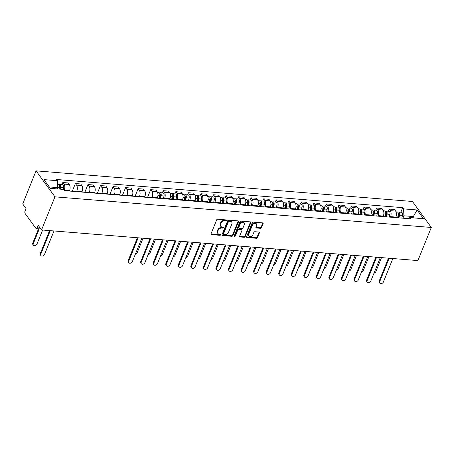 <?xml version="1.0" encoding="UTF-8"?>
<svg xmlns="http://www.w3.org/2000/svg" width="454" height="454" viewBox="0 0 454 454"><rect width="100%" height="100%" fill="white"/><g stroke="black" fill="none" stroke-linecap="round" stroke-linejoin="round"><path stroke-width="0.68" d="M226.45 220.496A0.647 0.477 144 0 0 226.115 219.912L217.727 219.231A0.925 0.681 144 0 0 216.626 219.935L211.025 233.799A0.925 0.681 144 0 0 211.502 234.633L219.895 235.314A0.647 0.477 144 0 0 220.326 234.236L219.242 234.151A2.962 2.174 144 0 1 217.841 233.424A2.962 2.174 144 0 1 217.71 231.478L218.175 230.326A2.962 2.174 144 0 1 221.7 228.067L222.789 228.152A0.647 0.477 144 0 0 223.22 227.074L222.137 226.989A2.962 2.174 144 0 1 220.735 226.262A2.962 2.174 144 0 1 220.604 224.316L221.07 223.164A2.962 2.174 144 0 1 224.594 220.905L225.683 220.99A0.647 0.477 144 0 0 226.45 220.496M220.735 226.262L220.355 225.74A2.962 2.174 144 0 1 220.23 223.799L220.695 222.642A2.962 2.174 144 0 1 224.219 220.383L225.303 220.468A0.647 0.477 144 0 0 226.098 219.912M210.962 234.082A0.925 0.681 144 0 0 211.127 234.111L219.515 234.797A0.647 0.477 144 0 0 220.309 234.236M217.841 233.424L217.46 232.908A2.962 2.174 144 0 1 217.335 230.961L217.801 229.803A2.962 2.174 144 0 1 221.325 227.545L222.409 227.636A0.647 0.477 144 0 0 223.203 227.074M260.426 228.311A0.925 0.681 144 0 0 261.527 227.607L263.099 223.72A0.925 0.681 144 0 0 262.622 222.88L253.304 222.125A0.925 0.681 144 0 0 252.203 222.829L246.601 236.693A0.925 0.681 144 0 0 247.078 237.527L256.397 238.288A0.925 0.681 144 0 0 257.497 237.578L259.399 232.879A0.925 0.681 144 0 0 258.916 232.045L254.932 231.722A0.925 0.681 144 0 0 253.831 232.431L252.889 234.758A2.474 1.816 144 0 1 250.903 236.528A2.474 1.816 144 0 1 248.769 236.04A2.474 1.816 144 0 1 248.661 234.417L252.35 225.286A2.474 1.816 144 0 1 254.336 223.516A2.474 1.816 144 0 1 256.465 224.004A2.474 1.816 144 0 1 256.572 225.632L255.96 227.153A0.925 0.681 144 0 0 256.436 227.987L260.426 228.311L260.051 227.794A0.925 0.681 144 0 0 261.152 227.085L262.724 223.198A0.925 0.681 144 0 0 262.781 222.914M431.3 227.465L417.924 260.573L41.558 229.951L54.934 196.837L431.3 227.465L412.442 201.474L36.076 170.852L22.7 203.959L26.037 208.562L25.055 210.991A1.884 0.976 -85.3 0 0 25.174 213.601L35.849 228.311A1.884 0.976 -85.3 0 0 36.331 228.623A1.884 0.976 -85.3 0 0 37.239 227.783L40.156 228.022M238.537 221.717A0.925 0.681 144 0 0 238.061 220.882L228.742 220.128A0.925 0.681 144 0 0 227.641 220.831L222.04 234.695A0.925 0.681 144 0 0 222.517 235.53L231.835 236.284A0.925 0.681 144 0 0 232.936 235.581L238.537 221.717L238.163 221.2A0.925 0.681 144 0 0 238.219 220.916M241.023 221.126L250.341 221.881A0.925 0.681 144 0 1 250.818 222.715L245.217 236.579A0.925 0.681 144 0 1 244.116 237.289L240.132 236.96A0.925 0.681 144 0 1 239.65 236.125L241.92 230.507A0.925 0.681 144 0 0 241.443 229.673L238.798 229.457A0.925 0.681 144 0 0 237.697 230.161L235.331 236.012A0.647 0.477 144 0 1 234.224 235.927L239.922 221.83A0.925 0.681 144 0 1 241.023 221.126M41.558 229.951L38.221 225.349L37.239 227.783M54.934 196.837L36.076 170.852M63.986 184.097A4.341 2.247 94.7 0 1 64.269 190.084L69.575 190.527A4.341 2.247 -85.3 0 0 69.297 184.528L68.145 182.939L62.834 182.508L63.986 184.097L69.297 184.528M61.965 184.664L62.834 182.508M69.366 191.043L69.575 190.527M72.254 191.282L75.387 183.529L76.539 185.118A4.341 2.247 94.7 0 1 76.811 191.117L76.607 191.633M81.913 192.065L82.123 191.548A4.341 2.247 -85.3 0 0 81.845 185.55L80.698 183.961L75.387 183.529M84.807 192.303L87.94 184.551L89.086 186.14A4.341 2.247 94.7 0 1 89.364 192.138L89.154 192.655M94.466 193.086L94.676 192.57A4.341 2.247 -85.3 0 0 94.398 186.571L93.246 184.982L87.94 184.551M97.36 193.319L100.487 185.572L101.639 187.156A4.341 2.247 94.7 0 1 101.917 193.16L101.707 193.676M107.019 194.108L107.223 193.591A4.341 2.247 -85.3 0 0 106.951 187.593L105.799 186.004L100.487 185.572M109.908 194.34L113.04 186.594L114.187 188.177A4.341 2.247 94.7 0 1 114.465 194.181L114.255 194.698M119.567 195.129L119.777 194.613A4.341 2.247 -85.3 0 0 119.498 188.614L118.346 187.025L113.04 186.594M122.461 195.362L125.588 187.616L126.74 189.199A4.341 2.247 94.7 0 1 127.018 195.203L126.808 195.719M132.12 196.151L132.33 195.634A4.341 2.247 -85.3 0 0 132.052 189.636L130.9 188.047L125.588 187.616M135.008 196.383L138.141 188.637L139.293 190.22A4.341 2.247 94.7 0 1 139.565 196.224L139.361 196.741M144.667 197.172L144.877 196.656A4.341 2.247 -85.3 0 0 144.599 190.652L143.453 189.068L138.141 188.637M147.561 197.405L150.694 189.659L151.84 191.242A4.341 2.247 94.7 0 1 152.118 197.246L151.908 197.762M157.22 198.194L157.43 197.677A4.341 2.247 -85.3 0 0 157.152 191.673L156 190.09L150.694 189.659M162.373 192.837L163.241 190.68L164.393 192.263A4.341 2.247 94.7 0 1 164.671 198.267L164.462 198.784M169.773 199.215L169.978 198.699A4.341 2.247 -85.3 0 0 169.705 192.695L168.553 191.111L163.241 190.68M174.921 193.858L175.794 191.702L176.941 193.285A4.341 2.247 94.7 0 1 177.219 199.283L177.009 199.805M182.321 200.237L182.531 199.72A4.341 2.247 -85.3 0 0 182.253 193.716L181.101 192.133L175.794 191.702M187.474 194.879L188.342 192.723L189.494 194.306A4.341 2.247 94.7 0 1 189.772 200.305L189.562 200.821M194.874 201.258L195.084 200.742A4.341 2.247 -85.3 0 0 194.806 194.738L193.654 193.154L188.342 192.723M200.021 195.901L200.895 193.744L202.047 195.328A4.341 2.247 94.7 0 1 202.319 201.326L202.115 201.843M207.421 202.28L207.631 201.763A4.341 2.247 -85.3 0 0 207.353 195.759L206.207 194.176L200.895 193.744M212.574 196.923L213.448 194.766L214.594 196.349A4.341 2.247 94.7 0 1 214.873 202.348L214.663 202.864M219.974 203.301L220.184 202.779A4.341 2.247 -85.3 0 0 219.906 196.781L218.754 195.197L213.448 194.766M225.127 197.944L225.996 195.787L227.148 197.371A4.341 2.247 94.7 0 1 227.426 203.369L227.216 203.886M232.527 204.317L232.732 203.801A4.341 2.247 -85.3 0 0 232.459 197.802L231.307 196.219L225.996 195.787M237.675 198.966L238.549 196.809L239.695 198.392A4.341 2.247 94.7 0 1 239.973 204.391L239.763 204.907M245.075 205.339L245.285 204.822A4.341 2.247 -85.3 0 0 245.007 198.824L243.855 197.24L238.549 196.809M250.228 199.987L251.096 197.831L252.248 199.414A4.341 2.247 94.7 0 1 252.526 205.412L252.316 205.929M257.628 206.36L257.832 205.844A4.341 2.247 -85.3 0 0 257.56 199.845L256.408 198.262L251.096 197.831M262.775 201.008L263.649 198.852L264.801 200.435A4.341 2.247 94.7 0 1 265.074 206.434L264.869 206.95M270.175 207.382L270.385 206.865A4.341 2.247 -85.3 0 0 270.107 200.867L268.961 199.283L263.649 198.852M275.328 202.03L276.202 199.868L277.349 201.457A4.341 2.247 94.7 0 1 277.627 207.455L277.417 207.972M282.728 208.403L282.938 207.887A4.341 2.247 -85.3 0 0 282.66 201.888L281.508 200.305L276.202 199.868M287.881 203.052L288.75 200.889L289.902 202.478A4.341 2.247 94.7 0 1 290.18 208.477L289.97 208.993M295.282 209.425L295.486 208.908A4.341 2.247 -85.3 0 0 295.208 202.91L294.061 201.326L288.75 200.889M300.429 204.067L301.303 201.911L302.449 203.5A4.341 2.247 94.7 0 1 302.727 209.498L302.517 210.015M307.829 210.446L308.039 209.93A4.341 2.247 -85.3 0 0 307.761 203.931L306.609 202.348L301.303 201.911M312.982 205.089L313.85 202.932L315.002 204.521A4.341 2.247 94.7 0 1 315.28 210.52L315.07 211.036M320.382 211.468L320.586 210.951A4.341 2.247 -85.3 0 0 320.314 204.953L319.162 203.364L313.85 202.932M325.529 206.11L326.403 203.954L327.555 205.543A4.341 2.247 94.7 0 1 327.828 211.541L327.623 212.058M332.93 212.489L333.14 211.973A4.341 2.247 -85.3 0 0 332.861 205.974L331.715 204.385L326.403 203.954M338.082 207.132L338.951 204.975L340.103 206.564A4.341 2.247 94.7 0 1 340.381 212.563L340.171 213.079M345.483 213.511L345.693 212.994A4.341 2.247 -85.3 0 0 345.415 206.996L344.263 205.407L338.951 204.975M350.636 208.153L351.504 205.997L352.656 207.586A4.341 2.247 94.7 0 1 352.934 213.584L352.724 214.101M358.03 214.532L358.24 214.016A4.341 2.247 -85.3 0 0 357.962 208.017L356.816 206.428L351.504 205.997M363.183 209.175L364.057 207.018L365.203 208.607A4.341 2.247 94.7 0 1 365.481 214.606L365.271 215.122M370.583 215.554L370.793 215.037A4.341 2.247 -85.3 0 0 370.515 209.039L369.363 207.45L364.057 207.018M375.736 210.196L376.604 208.04L377.756 209.623A4.341 2.247 94.7 0 1 378.034 215.627L377.824 216.144M383.136 216.575L383.341 216.059A4.341 2.247 -85.3 0 0 383.068 210.06L381.916 208.471L376.604 208.04M388.284 211.218L389.157 209.061L390.309 210.645A4.341 2.247 94.7 0 1 390.582 216.649L390.378 217.165M395.684 217.597L395.894 217.08A4.341 2.247 -85.3 0 0 395.616 211.082L394.469 209.493L389.157 209.061M57.261 188.909L57.783 187.621L49.259 186.929M414.173 217.948L413.146 216.535L403.895 215.786L403.578 208.874L417.095 209.969L423.429 218.703L409.911 217.602L410.802 218.828L64.689 190.663L63.798 189.443L50.286 188.342L43.947 179.608L57.465 180.709L57.783 187.621M403.578 208.874L402.692 207.648L56.58 179.489L57.465 180.709M412.629 217.824L417.095 209.969M403.895 215.786L402.925 218.187M400.837 212.239L402.692 207.648M409.911 217.602L407.431 218.55M221.983 234.979A0.925 0.681 144 0 0 222.142 235.007L231.461 235.768A0.925 0.681 144 0 0 232.561 235.064L238.163 221.2M229.174 221.274A0.647 0.477 144 0 0 228.402 221.768L223.487 233.935A0.647 0.477 144 0 0 223.822 234.519L224.968 234.616A2.962 2.174 144 0 0 228.493 232.357L231.852 224.038A2.962 2.174 144 0 0 231.722 222.091A2.962 2.174 144 0 0 230.32 221.37L229.174 221.274L228.799 220.757A0.647 0.477 144 0 0 228.027 221.251L228.402 221.768M223.516 234.36L223.141 233.844A0.647 0.477 144 0 1 223.113 233.418L228.027 221.251M231.722 222.091L231.347 221.575A2.962 2.174 144 0 0 229.945 220.848L230.32 221.37M228.799 220.757L229.945 220.848M239.593 236.409A0.925 0.681 144 0 0 239.752 236.443L243.741 236.767A0.925 0.681 144 0 0 244.842 236.063L250.443 222.199A0.925 0.681 144 0 0 250.5 221.915M241.88 229.9L241.505 229.378A0.925 0.681 144 0 0 241.068 229.151L238.424 228.935A0.925 0.681 144 0 0 237.323 229.645L234.956 235.495L235.331 236.012M234.207 235.989A0.647 0.477 144 0 0 234.956 235.495M244.28 224.673A2.474 1.816 144 0 0 244.173 223.045A2.474 1.816 144 0 0 242.039 222.556A2.474 1.816 144 0 0 240.053 224.327L238.753 227.545A0.925 0.681 144 0 0 239.235 228.379L241.88 228.595A0.925 0.681 144 0 0 242.981 227.885L244.28 224.673M244.173 223.045L243.792 222.522A2.474 1.816 144 0 0 241.659 222.034A2.474 1.816 144 0 0 239.678 223.811L240.053 224.327M238.793 228.152L238.418 227.63A0.925 0.681 144 0 1 238.378 227.023L239.678 223.811M255.903 227.437A0.925 0.681 144 0 0 256.062 227.465L260.051 227.794M256.465 224.004L256.09 223.487A2.474 1.816 144 0 0 253.956 222.999A2.474 1.816 144 0 0 251.97 224.77L252.35 225.286M248.769 236.04L248.395 235.524A2.474 1.816 144 0 1 248.287 233.895L251.97 224.77M246.539 236.977A0.925 0.681 144 0 0 246.704 237.005L256.022 237.765A0.925 0.681 144 0 0 257.123 237.062L259.018 232.363A0.925 0.681 144 0 0 259.081 232.079M59.673 189.108L60.115 187.196A1.129 0.585 -85.3 0 0 59.673 185.709A1.129 0.585 -85.3 0 0 59.395 185.817M60.331 189.159L60.7 187.576A2.361 1.22 -85.3 0 0 59.769 184.489A2.361 1.22 -85.3 0 0 59.054 184.84M63.231 189.397L63.594 187.814A2.361 1.22 -85.3 0 0 62.669 184.721L59.769 184.489M39.277 228.861L33.261 243.758A2.168 1.589 144 0 0 33.358 245.183A2.168 1.589 144 0 0 35.225 245.608A2.168 1.589 144 0 0 36.961 244.059L42.625 230.036M58.963 189.046L59.332 187.462A2.361 1.22 -85.3 0 0 58.401 184.375L57.63 184.313M33.358 245.183L32.864 244.507A2.168 1.589 -36 0 1 32.773 243.077L38.539 228.805M50.298 230.66L40.803 254.149A2.168 1.589 144 0 0 40.9 255.574L40.412 254.898A2.168 1.589 -36 0 1 40.315 253.474L49.56 230.598M40.9 255.574A2.168 1.589 144 0 0 42.767 256.005A2.168 1.589 144 0 0 44.509 254.45L53.998 230.961M159.819 198.404L160.523 195.362A1.129 0.585 -85.3 0 0 160.08 193.881A1.129 0.585 -85.3 0 0 159.802 193.983M160.478 198.455L161.108 195.748A2.361 1.22 -85.3 0 0 160.177 192.661A2.361 1.22 -85.3 0 0 159.462 193.007M163.372 198.693L164.002 195.98A2.361 1.22 -85.3 0 0 163.077 192.893L160.177 192.661M135.508 253.814A2.168 1.589 144 0 0 137.369 252.225L143.033 238.208M159.11 198.347L159.74 195.634A2.361 1.22 -85.3 0 0 158.809 192.547L157.561 192.445M172.372 199.425L173.076 196.383A1.129 0.585 -85.3 0 0 172.628 194.902A1.129 0.585 -85.3 0 0 172.35 195.004M173.031 199.476L173.655 196.769A2.361 1.22 -85.3 0 0 172.73 193.682A2.361 1.22 -85.3 0 0 172.009 194.028M175.925 199.715L176.549 197.002A2.361 1.22 -85.3 0 0 175.624 193.915L172.73 193.682M148.061 254.836A2.168 1.589 144 0 0 149.922 253.247L155.586 239.23M171.663 199.368L172.287 196.656A2.361 1.22 -85.3 0 0 171.362 193.569L170.114 193.466M184.92 200.447L185.624 197.405A1.129 0.585 -85.3 0 0 185.181 195.924A1.129 0.585 -85.3 0 0 184.903 196.026M185.578 200.498L186.208 197.791A2.361 1.22 -85.3 0 0 185.277 194.698A2.361 1.22 -85.3 0 0 184.562 195.05M188.478 200.736L189.102 198.023A2.361 1.22 -85.3 0 0 188.177 194.936L185.277 194.698M160.608 255.857A2.168 1.589 144 0 0 162.47 254.268L168.133 240.251M184.211 200.39L184.84 197.677A2.361 1.22 -85.3 0 0 183.91 194.59L182.661 194.488M197.473 201.468L198.177 198.426A1.129 0.585 -85.3 0 0 197.728 196.945A1.129 0.585 -85.3 0 0 197.456 197.047M198.131 201.519L198.756 198.812A2.361 1.22 -85.3 0 0 197.831 195.719A2.361 1.22 -85.3 0 0 197.115 196.071M201.026 201.758L201.655 199.045A2.361 1.22 -85.3 0 0 200.725 195.958L197.831 195.719M173.161 256.879A2.168 1.589 144 0 0 175.023 255.29L180.686 241.267M196.764 201.411L197.388 198.699A2.361 1.22 -85.3 0 0 196.463 195.612L195.214 195.509M210.026 202.49L210.724 199.448A1.129 0.585 -85.3 0 0 210.281 197.967A1.129 0.585 -85.3 0 0 210.003 198.069M210.679 202.541L211.309 199.834A2.361 1.22 -85.3 0 0 210.384 196.741A2.361 1.22 -85.3 0 0 209.663 197.093M213.579 202.779L214.203 200.066A2.361 1.22 -85.3 0 0 213.278 196.979L210.384 196.741M185.714 257.9A2.168 1.589 144 0 0 187.57 256.311L193.239 242.288M209.311 202.433L209.941 199.72A2.361 1.22 -85.3 0 0 209.016 196.633L207.767 196.531M222.573 203.511L223.277 200.469A1.129 0.585 -85.3 0 0 222.835 198.988A1.129 0.585 -85.3 0 0 222.556 199.09M223.232 203.562L223.862 200.85A2.361 1.22 -85.3 0 0 222.931 197.762A2.361 1.22 -85.3 0 0 222.216 198.114M226.126 203.801L226.756 201.088A2.361 1.22 -85.3 0 0 225.831 198.001L222.931 197.762M198.262 258.916A2.168 1.589 144 0 0 200.123 257.333L205.787 243.31M221.864 203.454L222.494 200.742A2.361 1.22 -85.3 0 0 221.563 197.655L220.315 197.552M235.127 204.533L235.83 201.491A1.129 0.585 -85.3 0 0 235.382 200.01A1.129 0.585 -85.3 0 0 235.104 200.112M235.785 204.584L236.409 201.871A2.361 1.22 -85.3 0 0 235.484 198.784A2.361 1.22 -85.3 0 0 234.763 199.136M238.679 204.822L239.303 202.109A2.361 1.22 -85.3 0 0 238.378 199.022L235.484 198.784M210.815 259.938A2.168 1.589 144 0 0 212.676 258.354L218.34 244.331M234.417 204.476L235.041 201.763A2.361 1.22 -85.3 0 0 234.116 198.676L232.868 198.574M247.674 205.554L248.378 202.512A1.129 0.585 -85.3 0 0 247.935 201.031A1.129 0.585 -85.3 0 0 247.657 201.133M248.332 205.605L248.962 202.893A2.361 1.22 -85.3 0 0 248.032 199.805A2.361 1.22 -85.3 0 0 247.317 200.157M251.232 205.844L251.857 203.131A2.361 1.22 -85.3 0 0 250.931 200.044L248.032 199.805M223.362 260.959A2.168 1.589 144 0 0 225.224 259.376L230.887 245.353M246.965 205.497L247.595 202.785A2.361 1.22 -85.3 0 0 246.664 199.698L245.415 199.595M260.227 206.576L260.931 203.534A1.129 0.585 -85.3 0 0 260.483 202.053A1.129 0.585 -85.3 0 0 260.21 202.155M260.885 206.627L261.51 203.914A2.361 1.22 -85.3 0 0 260.585 200.827A2.361 1.22 -85.3 0 0 259.87 201.179M263.78 206.865L264.41 204.152A2.361 1.22 -85.3 0 0 263.479 201.065L260.585 200.827M235.915 261.981A2.168 1.589 144 0 0 237.777 260.397L243.44 246.374M259.518 206.513L260.142 203.806A2.361 1.22 -85.3 0 0 259.217 200.719L257.968 200.617M272.78 207.597L273.478 204.555A1.129 0.585 -85.3 0 0 273.036 203.074A1.129 0.585 -85.3 0 0 272.758 203.176M273.433 207.648L274.063 204.936A2.361 1.22 -85.3 0 0 273.138 201.848A2.361 1.22 -85.3 0 0 272.417 202.2M276.333 207.887L276.957 205.174A2.361 1.22 -85.3 0 0 276.032 202.087L273.138 201.848M248.469 263.002A2.168 1.589 144 0 0 250.324 261.419L255.994 247.396M272.065 207.535L272.695 204.828A2.361 1.22 -85.3 0 0 271.77 201.741L270.522 201.638M285.328 208.619L286.031 205.577A1.129 0.585 -85.3 0 0 285.589 204.09A1.129 0.585 -85.3 0 0 285.311 204.198M285.986 208.67L286.61 205.957A2.361 1.22 -85.3 0 0 285.685 202.87A2.361 1.22 -85.3 0 0 284.97 203.222M288.88 208.908L289.51 206.195A2.361 1.22 -85.3 0 0 288.585 203.108L285.685 202.87M261.016 264.024A2.168 1.589 144 0 0 262.877 262.44L268.541 248.417M284.618 208.556L285.243 205.849A2.361 1.22 -85.3 0 0 284.317 202.756L283.069 202.66M297.881 209.64L298.584 206.598A1.129 0.585 -85.3 0 0 298.136 205.112A1.129 0.585 -85.3 0 0 297.858 205.219M298.539 209.691L299.163 206.979A2.361 1.22 -85.3 0 0 298.238 203.891A2.361 1.22 -85.3 0 0 297.518 204.243M301.433 209.924L302.058 207.217A2.361 1.22 -85.3 0 0 301.133 204.13L298.238 203.891M273.569 265.045A2.168 1.589 144 0 0 275.43 263.462L281.094 249.439M297.171 209.578L297.796 206.871A2.361 1.22 -85.3 0 0 296.871 203.778L295.622 203.681M310.428 210.656L311.132 207.62A1.129 0.585 -85.3 0 0 310.689 206.133A1.129 0.585 -85.3 0 0 310.411 206.241M311.086 210.713L311.716 208A2.361 1.22 -85.3 0 0 310.786 204.913A2.361 1.22 -85.3 0 0 310.071 205.265M313.986 210.945L314.611 208.238A2.361 1.22 -85.3 0 0 313.686 205.151L310.786 204.913M286.116 266.067A2.168 1.589 144 0 0 287.978 264.483L293.642 250.46M309.719 210.599L310.349 207.892A2.361 1.22 -85.3 0 0 309.418 204.799L308.17 204.697M322.981 211.678L323.685 208.641A1.129 0.585 -85.3 0 0 323.237 207.155A1.129 0.585 -85.3 0 0 322.964 207.262M323.64 211.734L324.264 209.022A2.361 1.22 -85.3 0 0 323.339 205.934A2.361 1.22 -85.3 0 0 322.624 206.286M326.534 211.967L327.164 209.26A2.361 1.22 -85.3 0 0 326.233 206.167L323.339 205.934M298.67 267.088A2.168 1.589 144 0 0 300.531 265.505L306.195 251.482M322.272 211.621L322.896 208.914A2.361 1.22 -85.3 0 0 321.971 205.821L320.723 205.719M138.152 237.811L128.664 261.3A2.168 1.589 144 0 0 128.754 262.724L128.266 262.049A2.168 1.589 -36 0 1 128.17 260.624L137.414 237.748M128.754 262.724A2.168 1.589 144 0 0 130.627 263.15A2.168 1.589 144 0 0 132.364 261.6L141.852 238.112M150.705 238.832L141.211 262.321A2.168 1.589 144 0 0 141.308 263.746L140.814 263.07A2.168 1.589 -36 0 1 140.723 261.646L149.962 238.77M141.308 263.746A2.168 1.589 144 0 0 143.175 264.171A2.168 1.589 144 0 0 144.911 262.622L154.405 239.133M163.253 239.854L153.764 263.343A2.168 1.589 144 0 0 153.855 264.767L153.367 264.092A2.168 1.589 -36 0 1 153.27 262.667L162.515 239.791M153.855 264.767A2.168 1.589 144 0 0 155.728 265.193A2.168 1.589 144 0 0 157.464 263.643L166.953 240.155M175.806 240.875L166.312 264.364A2.168 1.589 144 0 0 166.408 265.789L165.92 265.113A2.168 1.589 -36 0 1 165.823 263.689L175.068 240.813M166.408 265.789A2.168 1.589 144 0 0 168.275 266.214A2.168 1.589 144 0 0 170.017 264.665L179.506 241.176M188.353 241.891L178.865 265.386A2.168 1.589 144 0 0 178.961 266.81L178.467 266.135A2.168 1.589 -36 0 1 178.377 264.71L187.616 241.834M178.961 266.81A2.168 1.589 144 0 0 180.828 267.236A2.168 1.589 144 0 0 182.565 265.686L192.059 242.198M200.906 242.913L191.418 266.407A2.168 1.589 144 0 0 191.509 267.832L191.021 267.156A2.168 1.589 -36 0 1 190.924 265.732L200.169 242.856M191.509 267.832A2.168 1.589 144 0 0 193.381 268.257A2.168 1.589 144 0 0 195.118 266.708L204.606 243.213M213.459 243.934L203.965 267.429A2.168 1.589 144 0 0 204.062 268.853L203.568 268.178A2.168 1.589 -36 0 1 203.477 266.753L212.716 243.877M204.062 268.853A2.168 1.589 144 0 0 205.929 269.279A2.168 1.589 144 0 0 207.665 267.729L217.16 244.235M226.007 244.956L216.518 268.45A2.168 1.589 144 0 0 216.609 269.875L216.121 269.199A2.168 1.589 -36 0 1 216.025 267.775L225.269 244.899M216.609 269.875A2.168 1.589 144 0 0 218.482 270.3A2.168 1.589 144 0 0 220.218 268.751L229.707 245.256M238.56 245.977L229.066 269.472A2.168 1.589 144 0 0 229.162 270.896L228.674 270.221A2.168 1.589 -36 0 1 228.578 268.796L237.822 245.92M229.162 270.896A2.168 1.589 144 0 0 231.029 271.322A2.168 1.589 144 0 0 232.771 269.772L242.26 246.278M251.107 246.999L241.619 270.493A2.168 1.589 144 0 0 241.715 271.918L241.222 271.242A2.168 1.589 -36 0 1 241.131 269.812L250.37 246.942M241.715 271.918A2.168 1.589 144 0 0 243.582 272.343A2.168 1.589 144 0 0 245.319 270.794L254.813 247.299M263.661 248.02L254.172 271.515A2.168 1.589 144 0 0 254.263 272.939L253.775 272.264A2.168 1.589 -36 0 1 253.678 270.834L262.923 247.963M254.263 272.939A2.168 1.589 144 0 0 256.13 273.365A2.168 1.589 144 0 0 257.872 271.815L267.361 248.321M276.214 249.042L266.719 272.531A2.168 1.589 144 0 0 266.816 273.961L266.322 273.28A2.168 1.589 -36 0 1 266.231 271.855L275.47 248.985M266.816 273.961A2.168 1.589 144 0 0 268.683 274.386A2.168 1.589 144 0 0 270.419 272.837L279.914 249.342M288.761 250.063L279.272 273.552A2.168 1.589 144 0 0 279.363 274.982L278.875 274.301A2.168 1.589 -36 0 1 278.779 272.877L288.023 250.001M279.363 274.982A2.168 1.589 144 0 0 281.236 275.408A2.168 1.589 144 0 0 282.973 273.853L292.461 250.364M301.314 251.085L291.82 274.574A2.168 1.589 144 0 0 291.916 275.998L291.428 275.323A2.168 1.589 -36 0 1 291.332 273.898L300.576 251.022M291.916 275.998A2.168 1.589 144 0 0 293.783 276.429A2.168 1.589 144 0 0 295.526 274.874L305.014 251.385M313.862 252.106L304.373 275.595A2.168 1.589 144 0 0 304.469 277.019L303.976 276.344A2.168 1.589 -36 0 1 303.885 274.92L313.124 252.044M304.469 277.019A2.168 1.589 144 0 0 306.337 277.451A2.168 1.589 144 0 0 308.073 275.896L317.567 252.407M335.534 212.699L336.232 209.657A1.129 0.585 -85.3 0 0 335.79 208.176A1.129 0.585 -85.3 0 0 335.512 208.284M336.187 212.756L336.817 210.043A2.361 1.22 -85.3 0 0 335.892 206.956A2.361 1.22 -85.3 0 0 335.171 207.308M339.087 212.988L339.711 210.281A2.361 1.22 -85.3 0 0 338.786 207.189L335.892 206.956M311.223 268.11A2.168 1.589 144 0 0 313.078 266.526L318.748 252.503M334.819 212.642L335.449 209.93A2.361 1.22 -85.3 0 0 334.524 206.842L333.276 206.74M326.415 253.128L316.926 276.617A2.168 1.589 144 0 0 317.017 278.041L316.529 277.366A2.168 1.589 -36 0 1 316.432 275.941L325.677 253.065M317.017 278.041A2.168 1.589 144 0 0 318.884 278.472A2.168 1.589 144 0 0 320.626 276.917L330.115 253.428M348.082 213.721L348.786 210.679A1.129 0.585 -85.3 0 0 348.343 209.198A1.129 0.585 -85.3 0 0 348.065 209.3M348.74 213.777L349.364 211.065A2.361 1.22 -85.3 0 0 348.439 207.977A2.361 1.22 -85.3 0 0 347.724 208.329M351.634 214.01L352.264 211.303A2.361 1.22 -85.3 0 0 351.334 208.21L348.439 207.977M323.77 269.131A2.168 1.589 144 0 0 325.631 267.548L331.295 253.525M347.372 213.664L347.997 210.951A2.361 1.22 -85.3 0 0 347.072 207.864L345.823 207.762M338.968 254.149L329.473 277.638A2.168 1.589 144 0 0 329.57 279.062L329.076 278.387A2.168 1.589 -36 0 1 328.985 276.963L338.224 254.087M329.57 279.062A2.168 1.589 144 0 0 331.437 279.494A2.168 1.589 144 0 0 333.174 277.939L342.668 254.45M360.635 214.742L361.339 211.7A1.129 0.585 -85.3 0 0 360.89 210.219A1.129 0.585 -85.3 0 0 360.612 210.321M361.293 214.799L361.917 212.086A2.361 1.22 -85.3 0 0 360.992 208.999A2.361 1.22 -85.3 0 0 360.272 209.351M364.187 215.031L364.812 212.324A2.361 1.22 -85.3 0 0 363.887 209.232L360.992 208.999M336.323 270.153A2.168 1.589 144 0 0 338.185 268.564L343.848 254.546M359.926 214.685L360.55 211.973A2.361 1.22 -85.3 0 0 359.625 208.885L358.376 208.783M351.515 255.171L342.027 278.66A2.168 1.589 144 0 0 342.117 280.084L341.629 279.409A2.168 1.589 -36 0 1 341.533 277.984L350.777 255.108M342.117 280.084A2.168 1.589 144 0 0 343.99 280.515A2.168 1.589 144 0 0 345.727 278.96L355.215 255.471M373.182 215.763L373.886 212.722A1.129 0.585 -85.3 0 0 373.443 211.241A1.129 0.585 -85.3 0 0 373.165 211.343M373.841 215.82L374.471 213.108A2.361 1.22 -85.3 0 0 373.54 210.02A2.361 1.22 -85.3 0 0 372.825 210.372M376.741 216.053L377.365 213.34A2.361 1.22 -85.3 0 0 376.44 210.253L373.54 210.02M348.871 271.174A2.168 1.589 144 0 0 350.732 269.585L356.396 255.568M372.473 215.707L373.103 212.994A2.361 1.22 -85.3 0 0 372.172 209.907L370.924 209.805M364.068 256.192L354.574 279.681A2.168 1.589 144 0 0 354.67 281.105L354.182 280.43A2.168 1.589 -36 0 1 354.086 279.006L363.331 256.13M354.67 281.105A2.168 1.589 144 0 0 356.538 281.537A2.168 1.589 144 0 0 358.274 279.982L367.768 256.493M385.735 216.785L386.439 213.743A1.129 0.585 -85.3 0 0 385.991 212.262A1.129 0.585 -85.3 0 0 385.713 212.364M386.394 216.842L387.018 214.129A2.361 1.22 -85.3 0 0 386.093 211.042A2.361 1.22 -85.3 0 0 385.378 211.394M389.288 217.074L389.918 214.362A2.361 1.22 -85.3 0 0 388.987 211.275L386.093 211.042M361.424 272.196A2.168 1.589 144 0 0 363.285 270.607L368.949 256.589M385.026 216.728L385.65 214.016A2.361 1.22 -85.3 0 0 384.725 210.928L383.477 210.826M376.616 257.214L367.127 280.703A2.168 1.589 144 0 0 367.224 282.127L366.73 281.452A2.168 1.589 -36 0 1 366.639 280.027L375.878 257.151M367.224 282.127A2.168 1.589 144 0 0 369.091 282.558A2.168 1.589 144 0 0 370.827 281.003L380.316 257.514M398.289 217.806L398.987 214.765A1.129 0.585 -85.3 0 0 398.544 213.284A1.129 0.585 -85.3 0 0 398.266 213.386M398.941 217.863L399.571 215.151A2.361 1.22 -85.3 0 0 398.646 212.063A2.361 1.22 -85.3 0 0 397.925 212.41M401.841 218.096L402.465 215.383A2.361 1.22 -85.3 0 0 401.54 212.296L398.646 212.063M373.977 273.217A2.168 1.589 144 0 0 375.833 271.628L381.502 257.611M397.573 217.75L398.203 215.037A2.361 1.22 -85.3 0 0 397.273 211.95L396.03 211.848M389.169 258.235L379.68 281.724A2.168 1.589 144 0 0 379.771 283.148L379.283 282.473A2.168 1.589 -36 0 1 379.186 281.049L388.431 258.173M379.771 283.148A2.168 1.589 144 0 0 381.638 283.574A2.168 1.589 144 0 0 383.38 282.025L392.869 258.536M383.068 210.06L377.756 209.623M370.515 209.039L365.203 208.607M357.962 208.017L352.656 207.586M345.415 206.996L340.103 206.564M332.861 205.974L327.555 205.543M320.314 204.953L315.002 204.521M307.761 203.931L302.449 203.5M295.208 202.91L289.902 202.478M282.66 201.888L277.349 201.457M270.107 200.867L264.801 200.435M257.56 199.845L252.248 199.414M245.007 198.824L239.695 198.392M232.459 197.802L227.148 197.371M219.906 196.781L214.594 196.349M207.353 195.759L202.047 195.328M194.806 194.738L189.494 194.306M182.253 193.716L176.941 193.285M169.705 192.695L164.393 192.263M157.152 191.673L151.84 191.242M144.599 190.652L139.293 190.22M132.052 189.636L126.74 189.199M119.498 188.614L114.187 188.177M106.951 187.593L101.639 187.156M94.398 186.571L89.086 186.14M81.845 185.55L76.539 185.118M395.616 211.082L390.309 210.645M395.894 217.08L390.582 216.649M383.341 216.059L378.034 215.627M370.793 215.037L365.481 214.606M358.24 214.016L352.934 213.584M345.693 212.994L340.381 212.563M333.14 211.973L327.828 211.541M320.586 210.951L315.28 210.52M308.039 209.93L302.727 209.498M295.486 208.908L290.18 208.477M282.938 207.887L277.627 207.455M270.385 206.865L265.074 206.434M257.832 205.844L252.526 205.412M245.285 204.822L239.973 204.391M232.732 203.801L227.426 203.369M220.184 202.779L214.873 202.348M207.631 201.763L202.319 201.326M195.084 200.742L189.772 200.305M182.531 199.72L177.219 199.283M169.978 198.699L164.671 198.267M157.43 197.677L152.118 197.246M144.877 196.656L139.565 196.224M132.33 195.634L127.018 195.203M119.777 194.613L114.465 194.181M107.223 193.591L101.917 193.16M94.676 192.57L89.364 192.138M82.123 191.548L76.811 191.117M224.219 220.383L224.594 220.905M220.695 222.642L221.07 223.164M220.23 223.799L220.604 224.316M222.409 227.636L222.789 228.152M221.325 227.545L221.7 228.067M217.801 229.803L218.175 230.326M217.335 230.961L217.71 231.478M219.515 234.797L219.895 235.314M211.127 234.111L211.502 234.633M225.303 220.468L225.683 220.99M232.561 235.064L232.936 235.581M231.461 235.768L231.835 236.284M222.142 235.007L222.517 235.53M223.113 233.418L223.487 233.935M250.443 222.199L250.818 222.715M244.842 236.063L245.217 236.579M243.741 236.767L244.116 237.289M239.752 236.443L240.132 236.96M241.068 229.151L241.443 229.673M238.424 228.935L238.798 229.457M237.323 229.645L237.697 230.161M238.378 227.023L238.753 227.545M256.062 227.465L256.436 227.987M248.287 233.895L248.661 234.417M259.018 232.363L259.399 232.879M257.123 237.062L257.497 237.578M256.022 237.765L256.397 238.288M246.704 237.005L247.078 237.527M262.724 223.198L263.099 223.72M261.152 227.085L261.527 227.607M59.44 186.242L60.127 186.299M60.7 187.576L63.594 187.814M57.771 187.337L59.332 187.462M32.773 243.077L33.261 243.758M40.803 254.149L40.315 253.474M159.848 194.408L160.534 194.465M161.108 195.748L164.002 195.98M157.93 195.487L159.74 195.634M172.395 195.43L173.088 195.487M173.655 196.769L176.549 197.002M170.483 196.508L172.287 196.656M184.948 196.451L185.635 196.508M186.208 197.791L189.102 198.023M183.03 197.53L184.84 197.677M197.496 197.473L198.188 197.53M198.756 198.812L201.655 199.045M195.583 198.551L197.388 198.699M210.049 198.494L210.735 198.551M211.309 199.834L214.203 200.066M208.136 199.573L209.941 199.72M222.602 199.516L223.289 199.573M223.862 200.85L226.756 201.088M220.684 200.594L222.494 200.742M235.149 200.537L235.842 200.594M236.409 201.871L239.303 202.109M233.237 201.616L235.041 201.763M247.702 201.559L248.389 201.616M248.962 202.893L251.857 203.131M245.784 202.637L247.595 202.785M260.25 202.58L260.942 202.637M261.51 203.914L264.41 204.152M258.337 203.659L260.142 203.806M272.803 203.602L273.49 203.659M274.063 204.936L276.957 205.174M270.89 204.68L272.695 204.828M285.356 204.623L286.043 204.68M286.61 205.957L289.51 206.195M283.438 205.702L285.243 205.849M297.903 205.645L298.596 205.702M299.163 206.979L302.058 207.217M295.991 206.723L297.796 206.871M310.457 206.666L311.143 206.723M311.716 208L314.611 208.238M308.538 207.745L310.349 207.892M323.004 207.688L323.696 207.745M324.264 209.022L327.164 209.26M321.091 208.766L322.896 208.914M128.664 261.3L128.17 260.624M141.211 262.321L140.723 261.646M153.764 263.343L153.27 262.667M166.312 264.364L165.823 263.689M178.865 265.386L178.377 264.71M191.418 266.407L190.924 265.732M203.965 267.429L203.477 266.753M216.518 268.45L216.025 267.775M229.066 269.472L228.578 268.796M241.619 270.493L241.131 269.812M254.172 271.515L253.678 270.834M266.719 272.531L266.231 271.855M279.272 273.552L278.779 272.877M291.82 274.574L291.332 273.898M304.373 275.595L303.885 274.92M335.557 208.709L336.244 208.766M336.817 210.043L339.711 210.281M333.645 209.788L335.449 209.93M316.926 276.617L316.432 275.941M348.104 209.731L348.797 209.788M349.364 211.065L352.264 211.303M346.192 210.809L347.997 210.951M329.473 277.638L328.985 276.963M360.658 210.752L361.344 210.804M361.917 212.086L364.812 212.324M358.745 211.825L360.55 211.973M342.027 278.66L341.533 277.984M373.211 211.774L373.897 211.825M374.471 213.108L377.365 213.34M371.293 212.847L373.103 212.994M354.574 279.681L354.086 279.006M385.758 212.79L386.45 212.847M387.018 214.129L389.918 214.362M383.846 213.868L385.65 214.016M367.127 280.703L366.639 280.027M398.311 213.811L398.998 213.868M399.571 215.151L402.465 215.383M396.399 214.89L398.203 215.037M379.68 281.724L379.186 281.049M40.866 228.992L36.331 228.623"/></g></svg>
